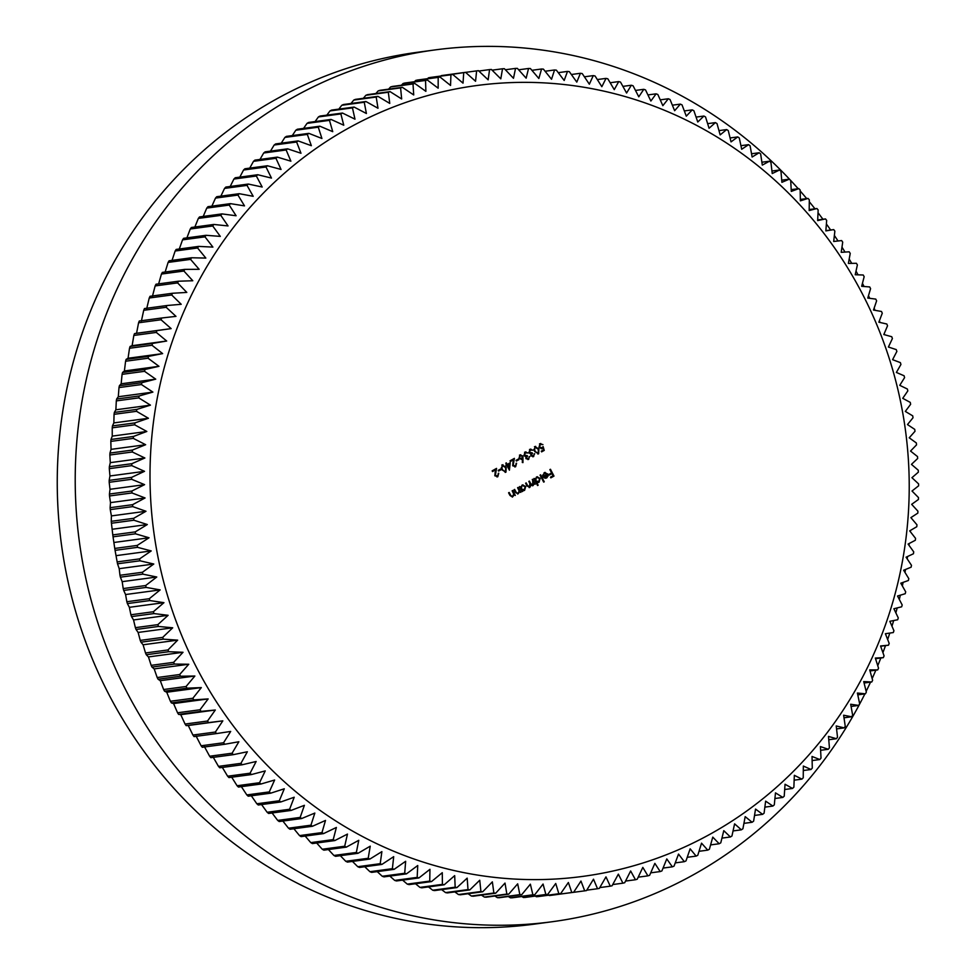 <?xml version="1.0" encoding="UTF-8"?>
<svg xmlns="http://www.w3.org/2000/svg" width="976" height="976" viewBox="0 0 976 976"><rect width="100%" height="100%" fill="white"/><g stroke="black" fill="none" stroke-linecap="round" stroke-linejoin="round"><path stroke-width="1.46" d="M347.114 128.905A398.977 379.237 82.3 0 0 196.762 667.938A398.977 379.237 82.3 0 0 712.114 833.065A398.977 379.237 82.3 0 0 862.467 294.032A398.977 379.237 82.3 0 0 347.114 128.905M343.759 125.221L331.071 119.426A413.568 393.108 -97.7 0 0 329.473 120.353L332.731 131.662L319.86 126.197A413.568 393.108 -97.7 0 0 318.286 127.185L321.921 138.494L308.867 133.358A413.568 393.108 -97.7 0 0 307.33 134.407L311.344 145.692L298.119 140.91A413.568 393.108 -97.7 0 0 296.619 142.008L300.986 153.256L287.615 148.828A413.568 393.108 -97.7 0 0 286.151 149.975L290.885 161.186L277.367 157.112A413.568 393.108 -97.7 0 0 275.952 158.307L281.051 169.458L267.4 165.749A413.568 393.108 -97.7 0 0 266.009 166.994L271.474 178.083L257.713 174.728A413.568 393.108 -97.7 0 0 256.359 176.022L262.19 187.026L248.307 184.049A413.568 393.108 -97.7 0 0 247.013 185.391L253.187 196.298L239.218 193.687A413.568 393.108 -97.7 0 0 237.961 195.078L244.5 205.875L230.434 203.642A413.568 393.108 -97.7 0 0 229.226 205.082L236.107 215.757L221.979 213.903A413.568 393.108 -97.7 0 0 220.808 215.379L228.042 225.932L213.842 224.456A413.568 393.108 -97.7 0 0 212.731 225.981L220.295 236.387L206.058 235.301A413.568 393.108 -97.7 0 0 204.984 236.851L212.902 247.099L198.616 246.403A413.568 393.108 -97.7 0 0 197.591 247.989L205.838 258.079L191.54 257.762A413.568 393.108 -97.7 0 0 190.564 259.384L199.141 269.303L184.818 269.376A413.568 393.108 -97.7 0 0 183.903 271.035L192.784 280.746L178.474 281.21A413.568 393.108 -97.7 0 0 177.608 282.906L186.806 292.422L172.508 293.264A413.568 393.108 -97.7 0 0 171.691 294.984L181.207 304.292L166.933 305.525A413.568 393.108 -97.7 0 0 166.176 307.281L175.985 316.37L161.735 317.993A413.568 393.108 -97.7 0 0 161.04 319.762L171.142 328.619L156.941 330.62A413.568 393.108 -97.7 0 0 156.306 332.426L166.689 341.027L152.561 343.418A413.568 393.108 -97.7 0 0 151.975 345.248L162.638 353.605L148.572 356.374A413.568 393.108 -97.7 0 0 148.047 358.216L158.978 366.317L145.009 369.465A413.568 393.108 -97.7 0 0 144.533 371.319L155.733 379.152L141.849 382.677A413.568 393.108 -97.7 0 0 141.435 384.544L152.89 392.096L139.117 395.988A413.568 393.108 -97.7 0 0 138.763 397.879L150.45 405.138L136.799 409.408A413.568 393.108 -97.7 0 0 136.506 411.311L148.437 418.265L134.92 422.901A413.568 393.108 -97.7 0 0 134.688 424.804L146.827 431.465L133.456 436.455A413.568 393.108 -97.7 0 0 133.285 438.37L145.644 444.714L132.419 450.058A413.568 393.108 -97.7 0 0 132.309 451.986L144.875 458L131.821 463.698A413.568 393.108 -97.7 0 0 131.76 465.625L144.521 471.323L131.638 477.362A413.568 393.108 -97.7 0 0 131.65 479.289L144.594 484.645L131.894 491.026A413.568 393.108 -97.7 0 0 131.967 492.953L145.082 497.967L132.59 504.677A413.568 393.108 -97.7 0 0 132.712 506.605L145.985 511.265L133.7 518.305A413.568 393.108 -97.7 0 0 133.895 520.22L147.315 524.539L135.237 531.896A413.568 393.108 -97.7 0 0 135.493 533.811L149.06 537.764L137.213 545.425A413.568 393.108 -97.7 0 0 137.531 547.329L151.219 550.928L139.605 558.882A413.568 393.108 -97.7 0 0 139.983 560.785L153.781 564.018L142.423 572.265A413.568 393.108 -97.7 0 0 142.85 574.144L156.77 577.011L145.656 585.539A413.568 393.108 -97.7 0 0 146.144 587.418L160.149 589.894L149.304 598.715A413.568 393.108 -97.7 0 0 149.853 600.557L163.944 602.668L153.366 611.745A413.568 393.108 -97.7 0 0 153.976 613.575L168.128 615.307L157.831 624.64A413.568 393.108 -97.7 0 0 158.49 626.458L172.703 627.8L162.699 637.389A413.568 393.108 -97.7 0 0 163.419 639.17L177.669 640.134L167.957 649.955A413.568 393.108 -97.7 0 0 168.738 651.712L183.024 652.285L173.618 662.338A413.568 393.108 -97.7 0 0 174.448 664.07L188.758 664.253L179.657 674.526A413.568 393.108 -97.7 0 0 180.536 676.234L194.858 676.026L186.074 686.494A413.568 393.108 -97.7 0 0 187.014 688.178L201.324 687.592L192.858 698.255A413.568 393.108 -97.7 0 0 193.846 699.89L208.144 698.914L200.007 709.772A413.568 393.108 -97.7 0 0 201.056 711.37L215.318 710.016L207.522 721.032A413.568 393.108 -97.7 0 0 208.608 722.606L222.833 720.849L215.379 732.037A413.568 393.108 -97.7 0 0 216.513 733.574L230.69 731.439L223.565 742.76A413.568 393.108 -97.7 0 0 224.748 744.261L238.864 741.748L232.093 753.216A413.568 393.108 -97.7 0 0 233.313 754.668L247.355 751.764L240.926 763.354A413.568 393.108 -97.7 0 0 242.207 764.769L256.151 761.487L250.088 773.199A413.568 393.108 -97.7 0 0 251.405 774.566L265.24 770.906L259.543 782.715A413.568 393.108 -97.7 0 0 260.897 784.033L274.634 780.019L269.278 791.914A413.568 393.108 -97.7 0 0 270.681 793.183L284.284 788.791L279.307 800.759A413.568 393.108 -97.7 0 0 280.746 801.979L294.215 797.233L289.604 809.263A413.568 393.108 -97.7 0 0 291.08 810.434L304.402 805.322L300.157 817.412A413.568 393.108 -97.7 0 0 301.657 818.535L314.833 813.069L310.941 825.184A413.568 393.108 -97.7 0 0 312.491 826.257L325.496 820.438L321.982 832.589A413.568 393.108 -97.7 0 0 323.556 833.602L336.378 827.453L333.231 839.604A413.568 393.108 -97.7 0 0 334.841 840.568L347.468 834.077L344.699 846.229A413.568 393.108 -97.7 0 0 346.334 847.131L358.765 840.312L356.35 852.463A413.568 393.108 -97.7 0 0 358.021 853.305L370.233 846.168L368.196 858.282A413.568 393.108 -97.7 0 0 369.892 859.063L381.884 851.621L380.213 863.687A413.568 393.108 -97.7 0 0 381.921 864.419L393.694 856.66L392.389 868.677A413.568 393.108 -97.7 0 0 394.121 869.348L405.65 861.296L404.711 873.252A413.568 393.108 -97.7 0 0 406.467 873.862L417.74 865.517L417.167 877.387A413.568 393.108 -97.7 0 0 418.936 877.936L429.952 869.311L429.733 881.096A413.568 393.108 -97.7 0 0 431.514 881.584L442.274 872.69L442.409 884.366A413.568 393.108 -97.7 0 0 444.202 884.793L454.682 875.631L455.17 887.196A413.568 393.108 -97.7 0 0 456.975 887.562L467.175 878.144L468.004 889.587A413.568 393.108 -97.7 0 0 469.834 889.892L479.741 880.23L480.912 891.527A413.568 393.108 -97.7 0 0 482.742 891.771L492.355 881.865L493.868 893.016A413.568 393.108 -97.7 0 0 495.698 893.199L505.007 883.073L506.849 894.065A413.568 393.108 -97.7 0 0 508.691 894.175L517.683 883.841L519.854 894.65A413.568 393.108 -97.7 0 0 521.696 894.699L530.371 884.171L532.872 894.797A413.568 393.108 -97.7 0 0 534.702 894.772L543.059 884.049L545.865 894.48A413.568 393.108 -97.7 0 0 547.707 894.406L555.734 883.5L558.845 893.723A413.568 393.108 -97.7 0 0 560.688 893.577L568.374 882.499L571.79 892.503A413.568 393.108 -97.7 0 0 573.62 892.296L580.964 881.06L584.685 890.844A413.568 393.108 -97.7 0 0 586.503 890.576L593.506 879.193L597.519 888.733A413.568 393.108 -97.7 0 0 599.325 888.392L605.974 876.887L610.256 886.171A413.568 393.108 -97.7 0 0 612.062 885.781L618.357 874.142L622.92 883.182A413.568 393.108 -97.7 0 0 624.701 882.719L630.642 870.982L635.461 879.742A413.568 393.108 -97.7 0 0 637.23 879.217L642.818 867.383L647.893 875.862A413.568 393.108 -97.7 0 0 649.638 875.289L654.859 863.37L660.191 871.568A413.568 393.108 -97.7 0 0 661.911 870.921L666.779 858.929L672.33 866.834A413.568 393.108 -97.7 0 0 674.038 866.127L678.527 854.085L684.31 861.686A413.568 393.108 -97.7 0 0 685.994 860.917L690.13 848.827L696.132 856.111A413.568 393.108 -97.7 0 0 697.779 855.293L701.537 843.166L707.746 850.133A413.568 393.108 -97.7 0 0 709.381 849.254L712.773 837.115L719.178 843.752A413.568 393.108 -97.7 0 0 720.776 842.825L723.789 830.661L730.39 836.981A413.568 393.108 -97.7 0 0 731.951 835.993L734.599 823.842L741.37 829.82A413.568 393.108 -97.7 0 0 742.907 828.77L745.188 816.644L752.118 822.268A413.568 393.108 -97.7 0 0 753.618 821.17L755.534 809.067L762.622 814.35A413.568 393.108 -97.7 0 0 764.086 813.203L765.635 801.15L772.87 806.066A413.568 393.108 -97.7 0 0 774.297 804.871L775.481 792.866L782.837 797.429A413.568 393.108 -97.7 0 0 784.228 796.184L785.046 784.253L792.524 788.449A413.568 393.108 -97.7 0 0 793.878 787.156L794.342 775.31L801.93 779.129A413.568 393.108 -97.7 0 0 803.236 777.787L803.333 766.038L811.019 769.491A413.568 393.108 -97.7 0 0 812.288 768.1L812.032 756.461L819.803 759.535A413.568 393.108 -97.7 0 0 821.023 758.096L820.413 746.567L828.258 749.275A413.568 393.108 -97.7 0 0 829.429 747.799L828.49 736.404L836.395 738.722A413.568 393.108 -97.7 0 0 837.518 737.209L836.225 725.949L844.179 727.889A413.568 393.108 -97.7 0 0 845.253 726.327L843.63 715.225L851.621 716.774A413.568 393.108 -97.7 0 0 852.646 715.188L850.682 704.257L858.697 705.416A413.568 393.108 -97.7 0 0 859.673 703.794L857.392 693.033L865.419 693.814A413.568 393.108 -97.7 0 0 866.334 692.155L863.736 681.59L871.763 681.968A413.568 393.108 -97.7 0 0 872.629 680.284L869.714 669.914L877.729 669.914A413.568 393.108 -97.7 0 0 878.546 668.194L875.326 658.044L883.317 657.653A413.568 393.108 -97.7 0 0 884.073 655.896L880.547 645.966L888.502 645.197A413.568 393.108 -97.7 0 0 889.197 643.416L885.391 633.717L893.296 632.558A413.568 393.108 -97.7 0 0 893.943 630.752L889.831 621.297L897.676 619.76A413.568 393.108 -97.7 0 0 898.274 617.93L893.894 608.731L901.665 606.804A413.568 393.108 -97.7 0 0 902.19 604.961L897.542 596.019L905.228 593.713A413.568 393.108 -97.7 0 0 905.704 591.859L900.799 583.184L908.388 580.5A413.568 393.108 -97.7 0 0 908.802 578.634L903.642 570.24L911.12 567.19A413.568 393.108 -97.7 0 0 911.474 565.299L906.07 557.198L913.438 553.77A413.568 393.108 -97.7 0 0 913.731 551.867L908.095 544.071L915.329 540.277A413.568 393.108 -97.7 0 0 915.561 538.374L909.693 530.871L916.781 526.723A413.568 393.108 -97.7 0 0 916.964 524.807L910.889 517.622L917.818 513.12A413.568 393.108 -97.7 0 0 917.928 511.192L911.657 504.336L918.428 499.48A413.568 393.108 -97.7 0 0 918.477 497.553L912.011 491.013L918.599 485.828A413.568 393.108 -97.7 0 0 918.587 483.889L911.938 477.691L918.343 472.164A413.568 393.108 -97.7 0 0 918.27 470.225L911.45 464.369L917.66 458.5A413.568 393.108 -97.7 0 0 917.525 456.573L910.535 451.058L916.537 444.873A413.568 393.108 -97.7 0 0 916.354 442.958L909.217 437.797L915 431.294A413.568 393.108 -97.7 0 0 914.744 429.379L907.473 424.572L913.024 417.752A413.568 393.108 -97.7 0 0 912.719 415.849L905.313 411.408L910.632 404.296A413.568 393.108 -97.7 0 0 910.266 402.393L902.739 398.318L907.814 390.912A413.568 393.108 -97.7 0 0 907.387 389.034L899.762 385.325L904.581 377.639A413.568 393.108 -97.7 0 0 904.093 375.772L896.371 372.442L900.933 364.463A413.568 393.108 -97.7 0 0 900.384 362.621L892.589 359.668L896.871 351.433A413.568 393.108 -97.7 0 0 896.273 349.603L888.404 347.029L892.406 338.538A413.568 393.108 -97.7 0 0 891.747 336.72L883.817 334.536L887.538 325.801A413.568 393.108 -97.7 0 0 886.818 324.008L878.851 322.202L882.28 313.223A413.568 393.108 -97.7 0 0 881.499 311.466L873.496 310.051L876.619 300.84A413.568 393.108 -97.7 0 0 875.789 299.107L867.774 298.07L870.58 288.652A413.568 393.108 -97.7 0 0 869.701 286.944L861.674 286.31L864.163 276.684A413.568 393.108 -97.7 0 0 863.223 275L855.208 274.744L857.379 264.923A413.568 393.108 -97.7 0 0 856.391 263.288L848.376 263.422L850.23 253.418A413.568 393.108 -97.7 0 0 849.193 251.808L841.202 252.32L842.715 242.146A413.568 393.108 -97.7 0 0 841.629 240.572L833.687 241.475L834.87 231.141A413.568 393.108 -97.7 0 0 833.724 229.604L825.842 230.897L826.672 220.417A413.568 393.108 -97.7 0 0 825.489 218.917L817.668 220.588L818.156 209.974A413.568 393.108 -97.7 0 0 816.924 208.522L809.177 210.572L809.311 199.824A413.568 393.108 -97.7 0 0 808.03 198.409L800.381 200.849L800.161 189.978A413.568 393.108 -97.7 0 0 798.832 188.612L791.28 191.418L790.706 180.462A413.568 393.108 -97.7 0 0 789.34 179.145L781.898 182.317L780.959 171.276A413.568 393.108 -97.7 0 0 779.556 169.995L772.236 173.545L770.93 162.419A413.568 393.108 -97.7 0 0 769.491 161.199L762.305 165.103L760.646 153.915A413.568 393.108 -97.7 0 0 759.169 152.744L752.13 157.014L750.093 145.778A413.568 393.108 -97.7 0 0 748.58 144.655L741.699 149.267L739.296 137.994A413.568 393.108 -97.7 0 0 737.746 136.921L731.036 141.886L728.267 130.589A413.568 393.108 -97.7 0 0 726.681 129.576L720.154 134.883L717.006 123.574A413.568 393.108 -97.7 0 0 715.396 122.61L709.064 128.259L705.55 116.949A413.568 393.108 -97.7 0 0 703.903 116.046L697.767 122.012L693.887 110.727A413.568 393.108 -97.7 0 0 692.228 109.873L686.287 116.168L682.041 104.896A413.568 393.108 -97.7 0 0 680.357 104.115L674.636 110.715L670.024 99.491A413.568 393.108 -97.7 0 0 668.316 98.759L662.838 105.676L657.848 94.501A413.568 393.108 -97.7 0 0 656.116 93.83L650.87 101.04L645.526 89.926A413.568 393.108 -97.7 0 0 643.782 89.316L638.78 96.819L633.082 85.79A413.568 393.108 -97.7 0 0 631.313 85.241L626.58 93.025L620.504 82.082A413.568 393.108 -97.7 0 0 618.723 81.594L614.258 89.646L607.841 78.812A413.568 393.108 -97.7 0 0 606.035 78.385L601.838 86.705L595.067 75.982A413.568 393.108 -97.7 0 0 593.262 75.616L589.345 84.192L582.233 73.59A413.568 393.108 -97.7 0 0 580.415 73.285L576.792 82.106L569.325 71.651A413.568 393.108 -97.7 0 0 567.495 71.419L564.177 80.471L556.381 70.162A413.568 393.108 -97.7 0 0 554.539 69.979L551.525 79.263L543.388 69.113A413.568 393.108 -97.7 0 0 541.558 69.003L538.85 78.495L530.383 68.527A413.568 393.108 -97.7 0 0 528.541 68.479L526.149 78.165L517.378 68.381A413.568 393.108 -97.7 0 0 515.535 68.405L513.474 78.287L504.372 68.698A413.568 393.108 -97.7 0 0 502.53 68.771L500.798 78.836L491.392 69.455A413.568 393.108 -97.7 0 0 489.562 69.601L488.159 79.837L478.447 70.675A413.568 393.108 -97.7 0 0 476.617 70.882L475.556 81.264L465.552 72.334A413.568 393.108 -97.7 0 0 463.734 72.614L463.014 83.143L452.73 74.444A413.568 393.108 -97.7 0 0 450.924 74.786L450.546 85.449L439.981 77.006A413.568 393.108 -97.7 0 0 438.187 77.397L438.163 88.182L427.317 80.008A413.568 393.108 -97.7 0 0 425.548 80.459L425.878 91.354L414.776 83.436A413.568 393.108 -97.7 0 0 413.007 83.96L413.714 94.953L402.344 87.315A413.568 393.108 -97.7 0 0 400.599 87.901L401.661 98.966L390.058 91.622A413.568 393.108 -97.7 0 0 388.326 92.256L389.753 103.407L377.907 96.343A413.568 393.108 -97.7 0 0 376.199 97.051L377.993 108.251L365.927 101.504A413.568 393.108 -97.7 0 0 364.243 102.26L366.403 113.509L354.117 107.067A413.568 393.108 -97.7 0 0 352.458 107.885L354.983 119.17L342.491 113.045A413.568 393.108 -97.7 0 0 340.868 113.924L343.759 125.221M790.633 180.401A439.822 418.07 82.3 0 0 435.089 49.91L417.13 52.326A439.822 418.07 82.3 0 0 274.537 100.101A439.822 418.07 82.3 0 0 78.629 621.285A439.822 418.07 82.3 0 0 534.311 924.138L552.27 921.722A439.822 418.07 82.3 0 0 694.863 873.947A439.822 418.07 82.3 0 0 864.895 693.875M435.089 49.91A439.822 418.07 82.3 0 0 292.495 97.685A439.822 418.07 82.3 0 0 96.6 618.869A439.822 418.07 82.3 0 0 552.27 921.722M507.178 464.442L510.241 462.734L509.411 470.188L506.959 465.467L505.861 465.186L506.605 464.771L505.788 463.197L506.361 462.88L507.178 464.442L505.995 463.088M529.273 456.585L528.711 459.342L525.918 458.635L525.942 456.805L523.929 455.621L525.015 452.169L528.199 452.974L525.369 452.876L524.478 455.243L527.199 455.572L526.491 458.305L528.345 458.647L529.724 456.524L527.906 459.623M527.491 458.879L528.345 458.647M525.015 452.169L525.918 451.851M526.637 452.644L524.917 452.937L524.478 455.243M534.226 453.803L533.665 456.561L530.871 455.853L530.895 454.023L528.882 452.84L529.968 449.387L533.152 450.192L530.322 450.095L529.431 452.461L532.152 452.791L531.444 455.524L533.299 455.865L534.677 453.742L532.859 456.829M532.445 456.097L533.299 455.865M529.968 449.387L530.871 449.07M531.591 449.863L529.87 450.156L529.431 452.461M534.921 446.618L538.923 448.984L538.63 453.779L534.555 451.437L534.921 446.618L535.653 446.361M534.47 446.679L538.471 449.045L538.63 453.779L537.874 454.035M534.177 483.73L533.055 485.597L530.932 485.231L529.822 487.402L527.003 485.926L525.613 483.23L526.186 482.913L527.589 485.609L529.614 486.743L529.834 483.364L528.821 481.424L529.407 481.107L530.712 483.632L532.835 484.926L532.628 479.289L535.202 484.267L534.177 483.73L532.42 485.804M530.932 485.231L529.187 487.622M528.907 486.914L529.614 486.743M532.14 485.096L532.835 484.926M536.397 477.057L540.192 478.277L539.057 482.217L536.605 482.242L538.142 485.218L537.569 485.536L533.945 478.557L534.97 479.082L537.373 476.727M537.142 476.764L539.752 478.338L539.057 482.217L538.13 482.534M549.878 469.602L550.464 469.273L553.99 476.093L550.854 477.85L550.488 477.154L553.05 475.715L551.965 473.616L549.403 475.056L549.037 474.36L551.599 472.921L549.878 469.602M544.083 472.75L547.78 473.982L548.097 475.946L546.743 477.911L544.34 477.996L542.924 476.556L547.146 474.19L544.474 473.311L542.619 475.336L545.084 472.396M544.937 473.116L542.839 475.397M544.852 472.433L547.329 474.043L547.646 476.007L545.779 478.24M540.057 475.117L540.631 474.8L544.254 481.778L543.681 482.107L540.057 475.117M521.953 485.17L525.747 486.39L524.6 490.342L522.172 490.403L522.075 491.648L519.5 486.67L520.525 487.207L522.916 484.84M522.697 484.889L525.295 486.451L524.6 490.342L523.624 490.672M519.708 491.819L517.988 493.868L515.365 492.27L514.047 489.732L514.62 489.403L516.499 492.843L518.219 493.136L519.134 490.916L517.597 487.732L518.171 487.414L520.757 492.392L519.708 491.819L517.719 494.051M517.414 493.356L518.219 493.136M514.267 494.869L512.534 496.93L509.911 495.332L508.594 492.782L509.179 492.465L511.046 495.893L512.766 496.198L513.681 493.978L512.144 490.794L512.729 490.464L515.304 495.442L514.267 494.869L512.278 497.113M511.961 496.418L512.766 496.198M542.851 447.96L541.704 448.582L538.972 447.435L539.972 443.775L542.937 444.592L540.301 444.483L539.569 447.13L541.9 447.764L543.132 446.618L544.242 450.4L541.595 451.876L541.241 451.18L543.425 449.948L542.851 447.96L541.338 448.814M539.972 443.775L540.753 443.507M540.68 444.336L539.862 444.544L539.569 447.13M540.948 448.033L541.9 447.764M522.587 458.757L521.501 459.257L519 458.244L519.927 455.036L522.953 456.012L522.953 462.587L522.306 462.465L522.587 458.757L521.196 459.452M519.927 455.036L520.708 454.767M516.048 460.367L518.524 458.976L518.89 459.672L516.414 461.062L516.048 460.367M516.121 463.295L515.645 466.687L512.656 465.747L513.352 459.855L510.363 461.538L509.997 460.831L514.376 458.378L513.205 465.369L515.316 465.967L516.572 463.234L515.645 466.687L514.84 466.967M514.511 466.174L515.316 465.967M502.225 464.979L506.227 467.345L505.934 472.14L501.859 469.798L502.225 464.979L502.969 464.722M501.774 465.04L505.775 467.406L505.934 472.14L505.178 472.396M498.211 470.383L500.688 468.992L501.054 469.688L498.577 471.091L498.211 470.383M498.285 473.311L497.809 476.703L494.82 475.763L495.527 469.871L492.526 471.554L492.16 470.847L496.54 468.395L495.369 475.385L497.479 475.983L498.736 473.25L497.809 476.703L497.004 476.983M496.674 476.203L497.479 475.983M699.023 851.304L707.746 850.133M687.226 857.306L696.132 856.111M675.246 862.894L684.31 861.686M663.07 868.079L672.33 866.834M650.711 872.837L660.191 871.568M638.194 877.168L647.893 875.862M625.531 881.072L635.461 879.742M612.721 884.549L622.92 883.182M599.789 887.587L610.256 886.171M586.747 890.173L597.519 888.733M584.685 890.844L562.176 893.833M548.707 895.187L549.342 895.529A413.568 393.108 82.3 0 0 551.159 895.321L573.62 892.296M549.342 895.529L571.79 892.503M535.226 896.078L536.397 896.737A413.568 393.108 82.3 0 0 538.227 896.59L560.688 893.577M536.397 896.737L558.845 893.723M521.745 896.517L523.417 897.505A413.568 393.108 82.3 0 0 525.247 897.42L547.707 894.406M523.417 897.505L545.865 894.48M508.276 896.505L510.411 897.81A413.568 393.108 82.3 0 0 512.254 897.798L534.702 894.772M510.411 897.81L532.872 894.797M494.844 896.029L497.406 897.676A413.568 393.108 82.3 0 0 499.236 897.725L521.696 894.699M497.406 897.676L519.854 894.65M481.449 895.114L484.389 897.078A413.568 393.108 82.3 0 0 486.231 897.188L508.691 894.175M484.389 897.078L506.849 894.065M468.102 893.735L471.408 896.041A413.568 393.108 82.3 0 0 473.238 896.212L495.698 893.199M471.408 896.041L493.868 893.016M454.816 891.905L458.452 894.541A413.568 393.108 82.3 0 0 460.282 894.785L482.742 891.771M458.452 894.541L480.912 891.527M441.616 889.624L445.556 892.601A413.568 393.108 82.3 0 0 447.374 892.906L469.834 889.892M445.556 892.601L468.004 889.587M428.501 886.903L432.71 890.222A413.568 393.108 82.3 0 0 434.527 890.588L456.975 887.562M432.71 890.222L455.17 887.196M415.495 883.744L419.948 887.391A413.568 393.108 82.3 0 0 421.742 887.818L444.202 884.793M419.948 887.391L442.409 884.366M402.6 880.132L407.273 884.122A413.568 393.108 82.3 0 0 409.066 884.61L431.514 881.584M407.273 884.122L429.733 881.096M389.839 876.094L394.707 880.413A413.568 393.108 82.3 0 0 396.476 880.962L418.936 877.936M394.707 880.413L417.167 877.387M377.212 871.629L382.25 876.265A413.568 393.108 82.3 0 0 384.007 876.875L406.467 873.862M382.25 876.265L404.711 873.252M364.743 866.725L369.928 871.702A413.568 393.108 82.3 0 0 371.661 872.373L394.121 869.348M369.928 871.702L392.389 868.677M352.446 861.418L357.765 866.712A413.568 393.108 82.3 0 0 359.473 867.444L381.921 864.419M357.765 866.712L380.213 863.687M340.331 855.684L345.748 861.296A413.568 393.108 82.3 0 0 347.432 862.089L369.892 859.063M345.748 861.296L368.196 858.282M328.4 849.547L333.902 855.476A413.568 393.108 82.3 0 0 335.561 856.318L358.021 853.305M333.902 855.476L356.35 852.463M316.675 843.008L322.239 849.242A413.568 393.108 82.3 0 0 323.873 850.157L346.334 847.131M322.239 849.242L344.699 846.229M305.171 836.066L310.771 842.617A413.568 393.108 82.3 0 0 312.381 843.581L334.841 840.568M310.771 842.617L333.231 839.604M293.898 828.758L299.522 835.602A413.568 393.108 82.3 0 0 301.096 836.615L323.556 833.602M299.522 835.602L321.982 832.589M282.869 821.06L288.493 828.197A413.568 393.108 82.3 0 0 290.043 829.271L312.491 826.257M288.493 828.197L310.941 825.184M272.084 812.984L277.696 820.426A413.568 393.108 82.3 0 0 279.209 821.548L301.657 818.535M277.696 820.426L300.157 817.412M261.568 804.566L267.143 812.276A413.568 393.108 82.3 0 0 268.62 813.459L291.08 810.434M267.143 812.276L289.604 809.263M251.32 795.782L256.847 803.773A413.568 393.108 82.3 0 0 258.286 805.005L280.746 801.979M256.847 803.773L279.307 800.759M241.365 786.668L246.83 794.928A413.568 393.108 82.3 0 0 248.221 796.196L270.681 793.183M246.83 794.928L269.278 791.914M231.702 777.213L237.083 785.741A413.568 393.108 82.3 0 0 238.437 787.059L260.897 784.033M237.083 785.741L259.543 782.715M222.345 767.441L227.628 776.213A413.568 393.108 82.3 0 0 228.945 777.579L251.405 774.566M227.628 776.213L250.088 773.199M212.768 756.412L218.478 766.38A413.568 393.108 82.3 0 0 219.746 767.783L242.207 764.769M218.478 766.38L240.926 763.354M204.277 746.396L209.633 756.229A413.568 393.108 82.3 0 0 210.865 757.681L233.313 754.668M209.633 756.229L232.093 753.216M196.103 736.087L201.105 745.786A413.568 393.108 82.3 0 0 202.3 747.274L224.748 744.261M201.105 745.786L223.565 742.76M161.735 317.993L139.287 321.006A413.568 393.108 82.3 0 0 138.58 322.775L136.555 333.267L134.493 333.646A413.568 393.108 82.3 0 0 133.846 335.439L132.114 345.687L130.101 346.443A413.568 393.108 82.3 0 0 129.515 348.261L128.051 358.253L126.124 359.388A413.568 393.108 82.3 0 0 125.587 361.23L124.403 370.965L122.549 372.478A413.568 393.108 82.3 0 0 122.085 374.345L121.146 383.8L119.401 385.691A413.568 393.108 82.3 0 0 118.987 387.57L118.303 396.744L116.656 399.013A413.568 393.108 82.3 0 0 116.303 400.904L115.876 409.786L114.351 412.421A413.568 393.108 82.3 0 0 114.058 414.324L113.85 422.913L112.46 425.914A413.568 393.108 82.3 0 0 112.228 427.83L112.252 436.113L110.996 439.468A413.568 393.108 82.3 0 0 110.825 441.396L111.057 449.363L109.959 453.071A413.568 393.108 82.3 0 0 109.849 454.999L110.288 462.648L109.361 466.711A413.568 393.108 82.3 0 0 109.312 468.651L109.946 475.971L109.19 480.375A413.568 393.108 82.3 0 0 109.19 482.303L110.007 489.293L109.446 494.039A413.568 393.108 82.3 0 0 109.507 495.967L110.495 502.616L110.129 507.691A413.568 393.108 82.3 0 0 110.264 509.618L111.41 515.914L111.24 521.318A413.568 393.108 82.3 0 0 111.435 523.246L112.789 534.909A413.568 393.108 82.3 0 0 113.045 536.824L114.753 548.439A413.568 393.108 82.3 0 0 115.07 550.354L117.157 561.908A413.568 393.108 82.3 0 0 117.523 563.799L119.206 568.666L119.963 575.279A413.568 393.108 82.3 0 0 120.402 577.17L122.183 581.659L123.196 588.565A413.568 393.108 82.3 0 0 123.696 590.431L125.575 594.543L126.843 601.728A413.568 393.108 82.3 0 0 127.392 603.583L129.357 607.316L130.906 614.77A413.568 393.108 82.3 0 0 131.516 616.6L133.541 619.955L135.371 627.666A413.568 393.108 82.3 0 0 136.042 629.471L138.128 632.448L140.239 640.402A413.568 393.108 82.3 0 0 140.959 642.184L143.094 644.782L145.509 652.968A413.568 393.108 82.3 0 0 146.278 654.737L148.45 656.933L151.158 665.351A413.568 393.108 82.3 0 0 151.988 667.084L154.171 668.902L157.197 677.539A413.568 393.108 82.3 0 0 158.088 679.247L160.271 680.675L163.614 689.52A413.568 393.108 82.3 0 0 164.554 691.191L166.737 692.24L170.41 701.268A413.568 393.108 82.3 0 0 171.398 702.915L173.569 703.562L177.559 712.785A413.568 393.108 82.3 0 0 178.596 714.395L180.743 714.664L185.062 724.046A413.568 393.108 82.3 0 0 186.148 725.619L188.258 725.497L192.919 735.05A413.568 393.108 82.3 0 0 194.053 736.587L216.513 733.574M192.919 735.05L215.379 732.037M186.148 725.619L208.608 722.606M185.062 724.046L207.522 721.032M178.596 714.395L201.056 711.37M177.559 712.785L200.007 709.772M171.398 702.915L193.846 699.89M170.41 701.268L192.858 698.255M164.554 691.191L187.014 688.178M163.614 689.52L186.074 686.494M158.088 679.247L180.536 676.234M157.197 677.539L179.657 674.526M151.988 667.084L174.448 664.07M151.158 665.351L173.618 662.338M146.278 654.737L168.738 651.712M145.509 652.968L167.957 649.955M140.959 642.184L163.419 639.17M140.239 640.402L162.699 637.389M136.042 629.471L158.49 626.458M135.371 627.666L157.831 624.64M131.516 616.6L153.976 613.575M130.906 614.77L153.366 611.745M127.392 603.583L149.853 600.557M126.843 601.728L149.304 598.715M123.696 590.431L146.144 587.418M123.196 588.565L145.656 585.539M120.402 577.17L142.85 574.144M119.963 575.279L142.423 572.265M117.523 563.799L139.983 560.785M117.157 561.908L139.605 558.882M115.07 550.354L137.531 547.329M114.753 548.439L137.213 545.425M113.045 536.824L135.493 533.811M112.789 534.909L135.237 531.896M111.435 523.246L133.895 520.22M111.24 521.318L133.7 518.305M110.264 509.618L132.712 506.605M110.129 507.691L132.59 504.677M109.507 495.967L131.967 492.953M109.446 494.039L131.894 491.026M109.19 482.303L131.65 479.289M109.19 480.375L131.638 477.362M109.312 468.651L131.76 465.625M109.361 466.711L131.821 463.698M109.849 454.999L132.309 451.986M109.959 453.071L132.419 450.058M110.825 441.396L133.285 438.37M110.996 439.468L133.456 436.455M112.228 427.83L134.688 424.804M112.46 425.914L134.92 422.901M114.058 414.324L136.506 411.311M114.351 412.421L136.799 409.408M116.303 400.904L138.763 397.879M116.656 399.013L139.117 395.988M118.987 387.57L141.435 384.544M119.401 385.691L141.849 382.677M122.085 374.345L144.533 371.319M122.549 372.478L145.009 369.465M125.587 361.23L148.047 358.216M126.124 359.388L148.572 356.374M129.515 348.261L151.975 345.248M130.101 346.443L152.561 343.418M133.846 335.439L156.306 332.426M134.493 333.646L156.941 330.62M138.58 322.775L161.04 319.762M141.398 321.019L143.716 310.295L166.176 307.281M166.933 305.525L144.472 308.55A413.568 393.108 82.3 0 0 143.716 310.295M146.62 308.941L149.243 298.009L171.691 294.984M172.508 293.264L150.048 296.289A413.568 393.108 82.3 0 0 149.243 298.009M152.232 297.07L155.147 285.919L177.608 282.906M178.474 281.21L156.014 284.223A413.568 393.108 82.3 0 0 155.147 285.919M158.637 283.87L161.443 274.049L183.903 271.035M184.818 269.376L162.37 272.389A413.568 393.108 82.3 0 0 161.443 274.049M165.139 272.011L168.116 262.41L190.564 259.384M191.54 257.762L169.08 260.787A413.568 393.108 82.3 0 0 168.116 262.41M172.032 260.385L175.143 251.015L197.591 247.989M198.616 246.403L176.168 249.417A413.568 393.108 82.3 0 0 175.143 251.015M179.291 249.002L182.536 239.864L204.984 236.851M206.058 235.301L183.598 238.315A413.568 393.108 82.3 0 0 182.536 239.864M186.904 237.876L190.271 228.994L212.731 225.981M213.842 224.456L191.394 227.481A413.568 393.108 82.3 0 0 190.271 228.994M194.883 227.005L198.348 218.404L220.808 215.379M221.979 213.903L199.519 216.928A413.568 393.108 82.3 0 0 198.348 218.404M203.215 216.428L206.766 208.095L229.226 205.082M230.434 203.642L207.986 206.668A413.568 393.108 82.3 0 0 206.766 208.095M211.877 206.143L215.501 198.091L237.961 195.078M239.218 193.687L216.757 196.701A413.568 393.108 82.3 0 0 215.501 198.091M220.869 196.152L224.553 188.405L247.013 185.391M248.307 184.049L225.859 187.063A413.568 393.108 82.3 0 0 224.553 188.405M230.19 186.477L233.911 179.047L256.359 176.022M257.713 174.728L235.253 177.742A413.568 393.108 82.3 0 0 233.911 179.047M239.815 177.132L243.561 170.007L266.009 166.994M267.4 165.749L244.939 168.763A413.568 393.108 82.3 0 0 243.561 170.007M249.746 168.116L253.492 161.333L275.952 158.307M277.367 157.112L254.919 160.125A413.568 393.108 82.3 0 0 253.492 161.333M259.97 159.442L263.691 153L286.151 149.975M287.615 148.828L265.155 151.841A413.568 393.108 82.3 0 0 263.691 153M270.474 151.134L274.158 145.021L296.619 142.008M298.119 140.91L275.659 143.923A413.568 393.108 82.3 0 0 274.158 145.021M281.259 143.179L284.882 137.421L307.33 134.407M308.867 133.358L286.407 136.384A413.568 393.108 82.3 0 0 284.882 137.421M292.288 135.591L295.838 130.211L318.286 127.185M319.86 126.197L297.399 129.222A413.568 393.108 82.3 0 0 295.838 130.211M303.573 128.393L307.013 123.379L329.473 120.353M331.071 119.426L308.611 122.439A413.568 393.108 82.3 0 0 307.013 123.379M315.089 121.573L318.408 116.937L340.868 113.924M342.491 113.045L320.03 116.059A413.568 393.108 82.3 0 0 318.408 116.937M326.838 115.144L329.998 110.91L352.458 107.885M354.117 107.067L331.657 110.081A413.568 393.108 82.3 0 0 329.998 110.91M338.806 109.129L341.783 105.274L364.243 102.26M365.927 101.504L343.467 104.517A413.568 393.108 82.3 0 0 341.783 105.274M350.97 103.505L353.751 100.064L376.199 97.051M377.907 96.343L355.447 99.369A413.568 393.108 82.3 0 0 353.751 100.064M363.328 98.308L365.878 95.282L388.326 92.256M390.058 91.622L367.598 94.635A413.568 393.108 82.3 0 0 365.878 95.282M375.87 93.525L378.151 90.914L400.599 87.901M402.344 87.315L379.896 90.329A413.568 393.108 82.3 0 0 378.151 90.914M388.57 89.17L390.559 86.974L413.007 83.96M414.776 83.436L392.315 86.461A413.568 393.108 82.3 0 0 390.559 86.974M401.429 85.229L403.088 83.485L425.548 80.459M427.317 80.008L404.869 83.021A413.568 393.108 82.3 0 0 403.088 83.485M414.434 81.74L415.727 80.422L438.187 77.397M439.981 77.006L417.521 80.02A413.568 393.108 82.3 0 0 415.727 80.422M427.573 78.666L428.464 77.799L450.924 74.786M452.73 74.444L430.27 77.47A413.568 393.108 82.3 0 0 428.464 77.799M440.835 76.043L463.734 72.614M465.552 72.334L443.092 75.359A413.568 393.108 82.3 0 0 441.274 75.628M465.589 72.37L476.617 70.882M478.838 71.041L489.562 69.601M492.111 70.174L502.53 68.771M505.385 69.76L515.535 68.405M518.646 69.808L528.541 68.479M531.896 70.309L541.558 69.003M545.108 71.248L554.539 69.979M558.272 72.651L567.495 71.419M571.363 74.505L580.415 73.285M584.392 76.811L593.262 75.616M597.324 79.556L606.035 78.385M610.171 82.74L618.723 81.594M622.895 86.376L631.313 85.241M635.486 90.439L643.782 89.316M647.942 94.928L656.116 93.83M660.24 99.845L668.316 98.759M672.366 105.188L680.357 104.115M684.322 110.935L692.228 109.873M696.083 117.096L703.903 116.046M707.637 123.659L715.396 122.61M718.97 130.613L726.681 129.576M730.072 137.958L737.746 136.921M740.93 145.68L748.58 144.655M751.544 153.769L759.169 152.744M761.878 162.223L769.491 161.199M771.943 171.02L779.556 169.995M781.715 180.17L789.34 179.145M791.194 189.649L798.832 188.612M800.357 199.446L808.03 198.409M809.189 209.559L816.924 208.522M817.693 219.966L825.489 218.917M825.867 230.665L833.724 229.604M880.645 646.246L888.502 645.197M875.533 658.69L883.317 657.653M870.006 670.951L877.729 669.914M864.089 683.005L871.763 681.968M857.782 694.839L865.419 693.814M851.084 706.441L858.697 705.416M844.008 717.799L851.621 716.774M836.566 728.901L844.179 727.889M828.77 739.747L836.395 738.722M820.621 750.3L828.258 749.275M812.117 760.572L819.803 759.535M803.297 770.528L811.019 769.491M794.147 780.178L801.93 779.129M784.692 789.511L792.524 788.449M774.92 798.502L782.837 797.429M764.867 807.14L772.87 806.066M754.533 815.436L762.622 814.35M743.919 823.366L752.118 822.268M733.061 830.93L741.37 829.82M721.947 838.116L730.39 836.981M866.139 691.35A439.822 418.07 82.3 0 0 870.543 682.139M872.154 678.588A439.822 418.07 82.3 0 0 875.862 670.158M877.753 665.681A439.822 418.07 82.3 0 0 880.852 657.983M882.914 652.639A439.822 418.07 82.3 0 0 885.513 645.6M887.66 639.475A439.822 418.07 82.3 0 0 889.795 633.07M891.966 626.214A439.822 418.07 82.3 0 0 893.674 620.541M895.858 612.867A439.822 418.07 82.3 0 0 897.188 607.914M899.323 599.447A439.822 418.07 82.3 0 0 900.336 595.189M902.373 585.966A439.822 418.07 82.3 0 0 903.117 582.367M904.996 572.448A439.822 418.07 82.3 0 0 905.521 569.472M907.216 558.906A439.822 418.07 82.3 0 0 907.558 556.503M909.01 545.34A439.822 418.07 82.3 0 0 909.229 543.473M910.401 531.774A439.822 418.07 82.3 0 0 910.523 530.395M911.389 518.207A439.822 418.07 82.3 0 0 911.438 517.268M888.977 347.212A439.822 418.07 82.3 0 0 888.709 346.382M884.683 334.768A439.822 418.07 82.3 0 0 884.244 333.548M880.047 322.47A439.822 418.07 82.3 0 0 879.388 320.811M875.057 310.319A439.822 418.07 82.3 0 0 874.13 308.184M869.726 298.327A439.822 418.07 82.3 0 0 868.494 295.679M864.053 286.493A439.822 418.07 82.3 0 0 862.455 283.308M858.038 274.842A439.822 418.07 82.3 0 0 856.013 271.096M851.694 263.361A439.822 418.07 82.3 0 0 849.193 259.03M845.021 252.076A439.822 418.07 82.3 0 0 841.983 247.16M838.03 240.987A439.822 418.07 82.3 0 0 834.382 235.472M830.649 230.019A439.822 418.07 82.3 0 0 826.391 223.992M822.939 219.258A439.822 418.07 82.3 0 0 818.022 212.744M814.948 208.779A439.822 418.07 82.3 0 0 809.287 201.727M806.701 198.592A439.822 418.07 82.3 0 0 800.174 190.954M798.185 188.71A439.822 418.07 82.3 0 0 790.706 180.475M710.589 844.911L719.178 843.752M136.555 333.267L171.142 328.619M132.114 345.687L166.689 341.027M128.051 358.253L162.638 353.605M124.403 370.965L158.978 366.317M121.146 383.8L155.733 379.152M118.303 396.744L152.89 392.096M115.876 409.786L150.45 405.138M113.85 422.913L148.437 418.265M112.252 436.113L146.827 431.465M111.057 449.363L145.644 444.714M110.288 462.648L144.875 458M109.946 475.971L144.521 471.323M110.007 489.293L144.594 484.645M110.495 502.616L145.082 497.967M111.41 515.914L145.985 511.265M112.728 529.187L147.315 524.539M114.473 542.412L149.06 537.764M116.632 555.576L151.219 550.928M119.206 568.666L153.781 564.018M122.183 581.659L156.77 577.011M125.575 594.543L160.149 589.894M129.357 607.316L163.944 602.668M133.541 619.955L168.128 615.307M138.128 632.448L172.703 627.8M143.094 644.782L177.669 640.134M148.45 656.933L183.024 652.285M154.171 668.902L188.758 664.253M160.271 680.675L194.858 676.026M166.737 692.24L201.324 687.592M173.569 703.562L208.144 698.914M180.743 714.664L215.318 710.016M188.258 725.497L222.833 720.849M550.086 469.48L553.99 476.093M553.538 476.154L550.769 477.703M549.329 474.909L551.965 473.616M546.292 477.972L545.547 478.264M544.718 473.14L544.022 473.372M547.402 474.836L543.827 476.837L546.389 477.313L547.402 474.836L543.376 476.898L545.938 477.374M546.389 477.313L545.389 477.593M540.265 475.007L544.254 481.778M536.605 482.242L538.142 485.218M534.153 478.435L534.97 479.082M538.606 482.278L537.91 482.559M537.215 477.471L536.251 477.74L535.36 480.765L538.276 481.68M535.36 480.765L538.728 481.619L537.727 481.9M536.251 477.74L535.812 480.704M538.728 481.619L539.618 478.594L536.995 477.496M532.249 479.497L535.202 484.267M525.808 483.12L527.138 485.67L529.163 486.792M529.029 481.314L530.273 483.693L532.384 484.987M522.172 490.403L522.66 491.318M519.708 486.548L520.525 487.207M524.161 490.403L523.404 490.696M522.77 485.597L521.794 485.853L520.916 488.878L523.831 489.793M520.916 488.878L524.283 489.732L523.282 490.013M521.794 485.853L521.355 488.817M524.283 489.732L525.161 486.707L522.538 485.609M517.805 487.622L520.757 492.392M514.254 489.61L516.499 492.843M516.048 492.904L517.768 493.197M512.351 490.684L515.304 495.442M508.801 492.673L511.046 495.893M510.594 495.954L512.315 496.259M542.79 447.02L544.242 450.4M543.791 450.461L541.521 451.729M539.533 443.836L542.937 444.592M539.118 447.191L541.448 447.825M535.543 447.203L534.031 449.326L534.677 451.18L537.8 453.145M534.677 451.18L537.52 453.267M538.252 453.084L538.349 449.314L535.263 447.325L534.482 449.265L535.129 451.119M529.517 449.448L533.152 450.192M531.139 449.924L529.87 450.156L531.139 449.924M528.98 452.522L530.737 453.23M531.774 452.962L532.518 453.486M532.066 453.547L531.444 455.524M530.993 455.585L532.847 455.926M524.563 452.23L528.199 452.974M526.186 452.705L524.917 452.937L526.186 452.705M524.027 455.304L525.783 456.012M526.82 455.743L527.565 456.268M527.113 456.329L526.491 458.305M526.04 458.366L527.894 458.708M519.476 455.097L522.502 456.073L522.514 462.502M520.635 455.597L519.11 457.951L521.269 458.488M519.11 457.951L520.855 458.659M519.805 455.804L519.561 457.89M521.709 458.427L522.367 456.304L520.403 455.597M518.146 459.184L518.89 459.672M518.439 459.733L516.328 460.916M510.277 461.38L513.352 459.855M513.864 458.659L513.339 462.6M512.888 462.661L513.205 465.369M512.754 465.43L514.864 466.028M509.765 462.99L509.13 469.651M506.141 465.735L506.959 465.467M509.46 464.064L507.093 465.21L509.069 468.102L509.46 464.064L507.544 465.149L509.069 468.102M502.847 465.564L501.335 467.687L501.981 469.541L505.104 471.506M501.981 469.541L504.824 471.628M505.556 471.445L505.653 467.675L502.567 465.686L501.786 467.626L502.433 469.48M500.322 469.2L501.054 469.688M500.603 469.749L498.492 470.932M492.453 471.396L495.527 469.871M496.04 468.675L495.503 472.616M495.052 472.677L495.369 475.385M494.917 475.446L497.028 476.044"/></g></svg>
